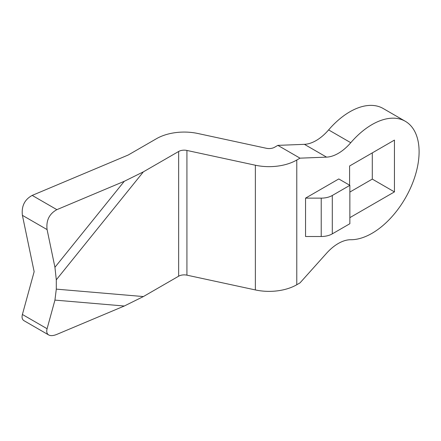 <?xml version="1.0" encoding="UTF-8"?>
<svg xmlns="http://www.w3.org/2000/svg" width="441" height="441" viewBox="0 0 441 441"><rect width="100%" height="100%" fill="white"/><g stroke="black" fill="none" stroke-linecap="round" stroke-linejoin="round"><path stroke-width="0.66" d="M124.285 181.295L54.938 267.285L47.088 229.59C46.024 220.45 49.287 213.808 56.872 209.657L124.285 181.295L143.38 171.841L178.644 151.484A7.833 4.52 180 0 1 186.923 150.447L255.367 165.221A39.166 22.612 180 0 0 296.776 160.028L300.012 158.159L326.56 157.128A39.166 22.612 -60 0 0 350.766 142.708A66.58 38.444 -60 0 1 405.307 121.286L383.152 108.492A66.58 38.444 120 0 0 328.611 129.913A39.166 22.612 120 0 1 304.406 144.334L277.858 145.37L274.622 147.239A7.833 4.52 180 0 1 266.336 148.275L197.899 133.502A39.166 22.612 180 0 0 156.489 138.689L128.248 154.995L32.187 195.407C24.602 199.558 21.339 206.201 22.403 215.34L34.144 271.684L22.403 314.477C21.631 317.481 22.166 319.56 24.012 320.706L48.697 334.956C46.851 333.809 46.311 331.731 47.088 328.727L22.403 314.477M405.307 121.286A66.58 38.444 -60 0 1 410.147 188.825A66.58 38.444 -60 0 1 350.766 239.728A39.166 22.612 -60 0 0 326.56 253.255L300.012 282.879L296.776 284.748A39.166 22.612 0 0 1 255.367 289.935L186.923 275.162A7.833 4.52 0 0 0 178.644 276.204L143.38 296.561L124.285 306.015L56.872 334.377C53.372 335.805 50.643 335.998 48.697 334.956M305.552 198.136L305.552 236.508L321.219 236.508A15.667 9.046 0 0 0 332.293 233.862L349.862 223.719L349.862 185.341L338.782 178.947L305.552 198.136L321.219 198.136A15.667 9.046 0 0 0 332.293 195.484L349.862 185.341M349.862 217.645L394.447 191.901L394.447 140.095L349.586 165.998L349.586 185.181M349.862 192.061L372.292 179.107L372.292 152.884M394.447 191.901L372.292 179.107M54.938 267.285L56.299 279.82L56.299 289.131L54.938 300.101L47.088 328.727M300.012 158.159L277.858 145.37M350.766 142.708L328.611 129.913M296.776 160.028L296.776 284.748M332.293 195.484L332.293 233.862M321.219 198.136L321.219 236.508M54.938 300.101L124.285 306.015M56.299 289.131L143.38 296.561M255.367 165.221L255.367 289.935M186.923 150.447L186.923 275.162M178.644 151.484L178.644 276.204M143.38 171.841L56.299 279.82M56.872 209.657L32.187 195.407M47.088 229.59L22.403 215.34M326.56 157.128L304.406 144.334"/></g></svg>

